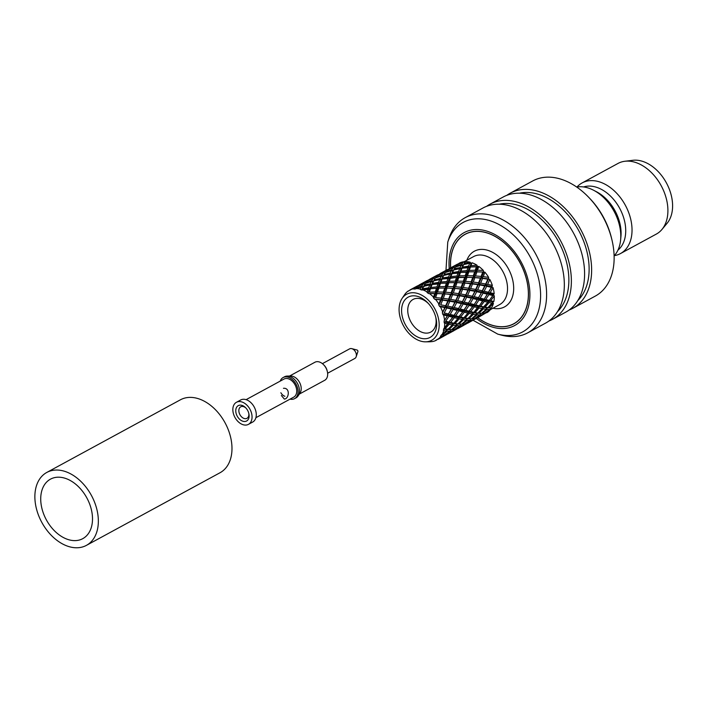 <?xml version="1.0" encoding="UTF-8"?>
<svg xmlns="http://www.w3.org/2000/svg" width="708" height="708" viewBox="0 0 708 708"><rect width="100%" height="100%" fill="white"/><g stroke="black" fill="none" stroke-linecap="round" stroke-linejoin="round"><path stroke-width="1.06" d="M76.287 540.558A33.851 23.028 61.5 0 1 44.25 515.468A33.851 23.028 61.5 0 1 50.445 479.166A33.851 23.028 61.5 0 1 86.845 497.91A33.851 23.028 61.5 0 1 82.783 538.646A33.851 23.028 61.5 0 1 76.287 540.558A33.851 23.028 61.5 0 1 44.25 515.468A33.851 23.028 61.5 0 1 50.445 479.166A33.851 23.028 61.5 0 1 86.845 497.91A33.851 23.028 61.5 0 1 82.783 538.646A33.851 23.028 61.5 0 1 76.287 540.558M78.473 547.7A41.498 28.232 61.5 0 1 39.197 516.955A41.498 28.232 61.5 0 1 46.79 472.448A41.498 28.232 61.5 0 1 91.412 495.423A41.498 28.232 61.5 0 1 86.429 545.364A41.498 28.232 61.5 0 1 78.473 547.7A41.498 28.232 61.5 0 1 39.197 516.955A41.498 28.232 61.5 0 1 46.79 472.448A41.498 28.232 61.5 0 1 91.412 495.423A41.498 28.232 61.5 0 1 86.429 545.364A41.498 28.232 61.5 0 1 78.473 547.7M180.425 399.799A41.498 28.232 61.5 0 1 225.047 422.782A41.498 28.232 61.5 0 1 220.064 472.723A41.498 28.232 61.5 0 0 225.047 422.782A41.498 28.232 61.5 0 0 180.425 399.799L46.79 472.448L180.425 399.799M316.883 361.673A10.266 6.983 61.5 0 1 323.68 364.806A10.266 6.983 61.5 0 1 327.335 371.532A10.266 6.983 61.5 0 1 324.715 380.284A10.266 6.983 61.5 0 0 327.335 371.532A10.266 6.983 61.5 0 0 323.68 364.806A10.266 6.983 61.5 0 0 316.883 361.673A10.266 6.983 61.5 0 0 314.91 362.248A10.266 6.983 61.5 0 1 316.883 361.673M300.059 393.011A10.266 6.983 -118.5 0 0 299.502 382.311A10.266 6.983 -118.5 0 0 290.829 376.028L287.298 376.072A12.009 8.169 61.5 0 1 297.457 383.417A12.009 8.169 61.5 0 1 298.095 395.94A12.009 8.169 61.5 0 1 296.015 397.878A12.009 8.169 61.5 0 0 298.095 395.94A12.009 8.169 61.5 0 0 297.457 383.417A12.009 8.169 61.5 0 0 287.298 376.072A12.009 8.169 61.5 0 0 286.846 376.09A12.009 8.169 61.5 0 1 287.298 376.072L290.829 376.028A10.266 6.983 -118.5 0 1 299.502 382.311A10.266 6.983 -118.5 0 1 300.059 393.011L298.095 395.94L300.059 393.011M324.264 365.416A8.08 5.496 61.5 0 1 327.14 370.709L327.335 371.532L327.14 370.709A8.08 5.496 61.5 0 0 324.264 365.416L323.68 364.806L324.264 365.416M354.832 358.452A5.46 3.717 -118.5 0 0 356.168 356.752A5.46 3.717 -118.5 0 0 351.77 348.646A5.46 3.717 -118.5 0 0 350.664 348.548A5.46 3.717 -118.5 0 0 349.61 348.858A5.46 3.717 -118.5 0 1 350.664 348.548A5.46 3.717 -118.5 0 1 351.77 348.646A5.46 3.717 -118.5 0 1 356.168 356.752A5.46 3.717 -118.5 0 1 354.832 358.452L327.618 373.24L354.832 358.452M357.885 351.619A1.089 0.743 -118.5 0 0 357 350L351.77 348.646L357 350A1.089 0.743 -118.5 0 1 357.885 351.619L356.168 356.752L357.885 351.619M285.439 376.86A12.009 8.169 61.5 0 1 296.802 385.763A12.009 8.169 61.5 0 1 294.608 398.639A12.009 8.169 61.5 0 1 290.041 399.135A12.009 8.169 61.5 0 0 294.608 398.639L296.015 397.878L294.608 398.639A12.009 8.169 61.5 0 0 296.802 385.763A12.009 8.169 61.5 0 0 285.439 376.86A12.009 8.169 61.5 0 0 283.129 377.532A12.009 8.169 61.5 0 1 285.439 376.86M280.235 381.099A12.009 8.169 61.5 0 1 283.129 377.532L284.536 376.771A12.009 8.169 61.5 0 1 286.846 376.09A12.009 8.169 61.5 0 0 284.536 376.771L283.129 377.532A12.009 8.169 61.5 0 0 280.235 381.099M285.935 378.488A10.266 6.983 61.5 0 1 295.652 386.099A10.266 6.983 61.5 0 1 293.776 397.108A10.266 6.983 61.5 0 0 295.652 386.099A10.266 6.983 61.5 0 0 285.935 378.488A10.266 6.983 61.5 0 0 283.97 379.072A10.266 6.983 61.5 0 1 285.935 378.488M244.941 421.49A8.735 5.938 -118.5 0 0 248.844 413.552A8.735 5.938 -118.5 0 0 245.738 407.826A8.735 5.938 -118.5 0 0 235.782 410.242A8.735 5.938 -118.5 0 0 244.941 421.49A8.735 5.938 -118.5 0 0 248.844 413.552A8.735 5.938 -118.5 0 0 245.738 407.826A8.735 5.938 -118.5 0 0 235.782 410.242A8.735 5.938 -118.5 0 0 244.941 421.49M251.358 412.587A12.558 8.54 61.5 0 1 248.446 424.358A12.558 8.54 61.5 0 1 234.941 417.401A12.558 8.54 61.5 0 1 236.454 402.286A12.558 8.54 61.5 0 1 251.358 412.587A12.558 8.54 61.5 0 1 248.446 424.358A12.558 8.54 61.5 0 1 234.941 417.401A12.558 8.54 61.5 0 1 236.454 402.286A12.558 8.54 61.5 0 1 251.358 412.587M284.873 396.285A6.549 4.46 61.5 0 1 280.864 392.745A6.549 4.46 61.5 0 0 284.873 396.285M245.729 418.685A6.549 4.46 -118.5 0 0 246.986 418.313A6.549 4.46 -118.5 0 0 248.738 413.109A6.549 4.46 -118.5 0 1 246.986 418.313A6.549 4.46 -118.5 0 1 245.729 418.685A6.549 4.46 -118.5 0 1 239.525 413.826A6.549 4.46 -118.5 0 1 240.729 406.799A6.549 4.46 -118.5 0 0 239.525 413.826A6.549 4.46 -118.5 0 0 245.729 418.685M246.048 408.162A6.549 4.46 -118.5 0 0 240.729 406.799A6.549 4.46 -118.5 0 1 246.048 408.162M255.579 410.286A12.558 8.54 61.5 0 1 252.667 422.065L248.446 424.358L252.667 422.065A12.558 8.54 61.5 0 0 255.579 410.286A12.558 8.54 61.5 0 0 240.667 399.993A12.558 8.54 61.5 0 1 255.579 410.286M281.386 395.515L284.342 399.073C288.944 398.993 290.519 387.559 283.448 388.303C290.519 387.559 288.944 398.993 284.342 399.073L281.386 395.515M495.122 326.087A54.268 36.913 61.5 0 1 494.361 325.83A54.268 36.913 61.5 0 0 495.122 326.087M452.863 249.49A54.268 36.913 61.5 0 1 453.067 248.72A54.268 36.913 61.5 0 0 452.863 249.49M474.891 231.374A50.994 34.683 61.5 0 1 527.354 282.873A50.994 34.683 61.5 0 1 493.237 325.627A50.994 34.683 61.5 0 1 477.643 317.697A50.994 34.683 61.5 0 0 493.237 325.627A50.994 34.683 61.5 0 0 527.354 282.873A50.994 34.683 61.5 0 0 474.891 231.374A50.994 34.683 61.5 0 0 452.43 250.552A50.994 34.683 61.5 0 1 474.891 231.374M450.589 267.863A50.994 34.683 61.5 0 1 452.43 250.552A50.994 34.683 61.5 0 0 450.589 267.863M477.767 213.966A65.525 44.569 61.5 0 1 539.779 262.518A65.525 44.569 61.5 0 1 527.796 332.795A65.525 44.569 61.5 0 1 515.229 336.477A65.525 44.569 61.5 0 1 501.556 335.141A65.525 44.569 61.5 0 0 515.229 336.477A65.525 44.569 61.5 0 0 527.796 332.795A65.525 44.569 61.5 0 0 539.779 262.518A65.525 44.569 61.5 0 0 477.767 213.966A65.525 44.569 61.5 0 0 465.2 217.657A65.525 44.569 61.5 0 1 477.767 213.966M448.969 238.392A65.525 44.569 61.5 0 1 465.2 217.657A65.525 44.569 61.5 0 0 448.969 238.392L447.757 242.136A62.304 42.383 61.5 0 1 475.139 218.905A62.304 42.383 61.5 0 1 539.222 281.704A62.304 42.383 61.5 0 1 497.759 334.123L473.086 320.264L497.759 334.123L501.556 335.141L497.759 334.123A62.304 42.383 61.5 0 0 539.222 281.704A62.304 42.383 61.5 0 0 475.139 218.905A62.304 42.383 61.5 0 0 447.757 242.136L448.969 238.392M503.468 203.568A62.251 42.338 61.5 0 1 559.878 244.278A62.251 42.338 61.5 0 1 557.55 311.582A62.251 42.338 61.5 0 0 559.878 244.278A62.251 42.338 61.5 0 0 503.468 203.568A62.251 42.338 61.5 0 0 499.184 204.214A62.251 42.338 61.5 0 1 503.468 203.568M545.514 323.158A65.525 44.569 -118.5 0 0 553.382 244.304A65.525 44.569 -118.5 0 0 482.927 208.019L465.2 217.657L482.927 208.019A65.525 44.569 -118.5 0 1 553.382 244.304A65.525 44.569 -118.5 0 1 545.514 323.158L527.796 332.795L545.514 323.158M548.904 321.016A65.525 44.569 -118.5 0 0 552.55 319.335A65.525 44.569 -118.5 0 0 560.417 240.481A65.525 44.569 -118.5 0 0 489.963 204.196A65.525 44.569 -118.5 0 0 486.573 206.338A65.525 44.569 -118.5 0 1 489.963 204.196A65.525 44.569 -118.5 0 1 560.417 240.481A65.525 44.569 -118.5 0 1 552.55 319.335A65.525 44.569 -118.5 0 1 548.904 321.016M523.716 192.558A62.251 42.338 -118.5 0 0 519.442 193.204A62.251 42.338 -118.5 0 1 523.716 192.558A62.251 42.338 -118.5 0 1 580.135 233.259A62.251 42.338 -118.5 0 1 577.808 300.573A62.251 42.338 -118.5 0 0 580.135 233.259A62.251 42.338 -118.5 0 0 523.716 192.558M522.787 189.496A65.525 44.569 61.5 0 1 584.799 238.047A65.525 44.569 61.5 0 1 572.807 308.325A65.525 44.569 61.5 0 1 569.161 310.007A65.525 44.569 61.5 0 0 572.807 308.325A65.525 44.569 61.5 0 0 584.799 238.047A65.525 44.569 61.5 0 0 522.787 189.496A65.525 44.569 61.5 0 0 510.22 193.187A65.525 44.569 61.5 0 1 522.787 189.496M506.831 195.328A65.525 44.569 61.5 0 1 510.22 193.187A65.525 44.569 61.5 0 0 506.831 195.328M515.751 193.319A65.525 44.569 61.5 0 1 577.763 241.871A65.525 44.569 61.5 0 1 565.772 312.148L552.55 319.335L565.772 312.148A65.525 44.569 61.5 0 0 577.763 241.871A65.525 44.569 61.5 0 0 515.751 193.319A65.525 44.569 61.5 0 0 503.184 197.01A65.525 44.569 61.5 0 1 515.751 193.319M545.293 177.266A65.525 44.569 61.5 0 1 588.684 197.302A65.525 44.569 61.5 0 1 612.022 240.233A65.525 44.569 61.5 0 1 595.313 296.086L572.807 308.325L595.313 296.086A65.525 44.569 61.5 0 0 612.022 240.233A65.525 44.569 61.5 0 0 588.684 197.302A65.525 44.569 61.5 0 0 545.293 177.266A65.525 44.569 61.5 0 0 532.726 180.947A65.525 44.569 61.5 0 1 545.293 177.266M589.852 198.523A61.153 41.595 61.5 0 1 611.632 238.587L612.022 240.233L611.632 238.587A61.153 41.595 61.5 0 0 589.852 198.523L588.684 197.302L589.852 198.523M596.57 191.797A36.258 24.665 61.5 0 1 620.934 236.614L620.615 239.932A40.188 27.338 61.5 0 1 614.119 255.871A40.188 27.338 61.5 0 0 620.615 239.932A40.188 27.338 61.5 0 0 593.614 190.257A40.188 27.338 61.5 0 1 620.615 239.932L620.934 236.614A36.258 24.665 61.5 0 0 596.57 191.797L593.614 190.257A40.188 27.338 61.5 0 0 576.701 187.036A40.188 27.338 61.5 0 1 593.614 190.257L596.57 191.797M583.596 186.947A36.258 24.665 61.5 0 1 619.659 208.276A36.258 24.665 61.5 0 1 617.942 250.136A36.258 24.665 61.5 0 0 619.659 208.276A36.258 24.665 61.5 0 0 583.596 186.947M577.011 186.992A40.188 27.338 61.5 0 1 582.1 182.947A40.188 27.338 61.5 0 1 625.314 205.196A40.188 27.338 61.5 0 1 620.491 253.561A40.188 27.338 61.5 0 1 614.332 255.641A40.188 27.338 61.5 0 0 620.491 253.561A40.188 27.338 61.5 0 0 625.314 205.196A40.188 27.338 61.5 0 0 582.1 182.947A40.188 27.338 61.5 0 0 577.011 186.992M667.086 223.303A37.135 25.258 -118.5 0 0 666.387 182.868A37.135 25.258 -118.5 0 0 632.837 160.3L624.872 161.265A40.188 27.338 -118.5 0 0 617.978 163.451L582.1 182.947L617.978 163.451A40.188 27.338 -118.5 0 1 624.872 161.265A40.188 27.338 -118.5 0 1 661.183 185.7A40.188 27.338 -118.5 0 1 661.945 229.463A40.188 27.338 -118.5 0 0 661.183 185.7A40.188 27.338 -118.5 0 0 624.872 161.265L632.837 160.3A37.135 25.258 -118.5 0 1 666.387 182.868A37.135 25.258 -118.5 0 1 667.086 223.303L661.945 229.463A40.188 27.338 -118.5 0 1 656.36 234.065A40.188 27.338 -118.5 0 0 661.945 229.463L667.086 223.303M416.64 298.395A18.567 12.629 -118.5 0 0 413.074 299.44A18.567 12.629 -118.5 0 0 410.844 321.786A18.567 12.629 -118.5 0 0 430.809 332.061A18.567 12.629 -118.5 0 0 435.712 317.016A18.567 12.629 -118.5 0 1 430.809 332.061A18.567 12.629 -118.5 0 1 410.844 321.786A18.567 12.629 -118.5 0 1 413.074 299.44A18.567 12.629 -118.5 0 1 416.64 298.395A18.567 12.629 -118.5 0 1 428.367 303.511A18.567 12.629 -118.5 0 0 416.64 298.395M435.402 315.936A22.93 15.603 -118.5 0 0 427.765 302.856A22.93 15.603 -118.5 0 0 402.109 305.767A22.93 15.603 -118.5 0 0 419.534 337.822A22.93 15.603 -118.5 0 0 435.933 317.883A22.93 15.603 -118.5 0 0 435.402 315.936A22.93 15.603 -118.5 0 0 427.765 302.856A22.93 15.603 -118.5 0 0 402.109 305.767A22.93 15.603 -118.5 0 0 419.534 337.822A22.93 15.603 -118.5 0 0 435.933 317.883A22.93 15.603 -118.5 0 0 435.402 315.936M437.73 315.741A26.214 17.824 -118.5 0 0 420.826 294.714A26.214 17.824 -118.5 0 0 402.064 298.475A26.214 17.824 -118.5 0 0 400.268 317.91A26.214 17.824 -118.5 0 0 425.632 341.831A26.214 17.824 -118.5 0 0 437.73 315.741A26.214 17.824 -118.5 0 0 420.826 294.714A26.214 17.824 -118.5 0 0 402.064 298.475A26.214 17.824 -118.5 0 0 400.268 317.91A26.214 17.824 -118.5 0 0 425.632 341.831A26.214 17.824 -118.5 0 0 437.73 315.741M430.004 341.778L429.96 341.769A28.196 19.178 -118.5 0 0 431.446 341.645L432.199 341.592A28.391 19.311 -118.5 0 0 436.013 340.406L435.871 340.274A28.196 19.178 -118.5 0 0 437.101 339.548L437.827 339.336A28.391 19.311 -118.5 0 0 440.748 336.565L440.491 336.327A28.196 19.178 -118.5 0 0 441.341 335.079L442.004 334.716A28.391 19.311 -118.5 0 0 443.748 330.636L443.358 330.344A28.196 19.178 -118.5 0 0 443.748 328.68L444.323 328.185A28.391 19.311 -118.5 0 0 444.721 323.193L444.208 322.883A28.196 19.178 -118.5 0 0 444.093 320.981L444.553 320.379A28.391 19.311 -118.5 0 0 443.562 314.963L442.942 314.688A28.196 19.178 -118.5 0 0 442.341 312.732L442.677 312.06A28.391 19.311 -118.5 0 0 440.385 306.75L439.686 306.564A28.196 19.178 -118.5 0 0 438.659 304.741L438.863 304.051A28.391 19.311 -118.5 0 0 435.517 299.369L434.765 299.298A28.196 19.178 -118.5 0 0 433.411 297.794L433.508 297.13A28.391 19.311 -118.5 0 0 429.42 293.537L428.659 293.608A28.196 19.178 -118.5 0 0 427.11 292.554L427.119 291.979A28.391 19.311 -118.5 0 0 422.694 289.82L421.968 290.05A28.196 19.178 -118.5 0 0 420.366 289.563L420.322 289.094A28.391 19.311 -118.5 0 0 415.994 288.581L415.339 288.97A28.196 19.178 -118.5 0 0 413.853 289.085L413.791 288.767A28.391 19.311 -118.5 0 0 409.985 289.953L409.419 290.466A28.196 19.178 -118.5 0 0 408.197 291.192L408.162 291.023A28.391 19.311 -118.5 0 0 405.25 293.785L404.808 294.404A28.196 19.178 -118.5 0 0 404.286 295.139A28.196 19.178 -118.5 0 1 404.808 294.404L405.25 293.785A28.391 19.311 -118.5 0 1 408.162 291.023L408.861 290.776L408.197 291.192A28.196 19.178 -118.5 0 1 409.419 290.466L415.092 287.448L413.791 288.767A28.391 19.311 -118.5 0 0 409.985 289.953L415.092 287.448L413.853 289.085A28.196 19.178 -118.5 0 1 415.339 288.97L421.402 286.926L422.995 287.351L421.623 289.935L423.711 286.306L422.543 288.846L428.614 287.802L422.543 288.846L423.711 286.306L429.747 284.935L428.614 287.802L429.473 289.333L427.986 293.139L429.473 289.333L430.499 288.722L429.314 292.156L435.27 291.953L429.314 292.156L430.499 288.722L436.517 288.245L435.27 291.953L435.774 293.59L433.969 298.387L435.774 293.59L437.013 293.484L435.57 297.661L441.181 298.13L435.57 297.661L437.013 293.484L442.712 293.74L435.774 293.59L435.27 291.953L436.517 288.245L437.668 288.483L435.774 293.59L434.774 293.448L433.508 297.13A28.391 19.311 -118.5 0 0 429.42 293.537L428.659 293.608A28.196 19.178 -118.5 0 0 427.11 292.554L427.119 291.979A28.391 19.311 -118.5 0 0 422.694 289.82L421.968 290.05A28.196 19.178 -118.5 0 0 420.366 289.563L420.322 289.094A28.391 19.311 -118.5 0 0 415.994 288.581L421.402 286.926L420.322 289.094L421.402 286.926L422.995 287.351L421.862 286.085L415.923 288.067L417.304 286.466L415.923 288.067L421.862 286.085L423.119 284.156L417.304 286.466L423.119 284.156L421.862 286.085L422.995 287.351L424.632 286.076L429.747 284.935L431.199 285.333L429.473 289.333L430.499 288.722L438.818 288.129L437.526 291.953L435.774 293.59L429.42 293.537L434.774 293.448L433.411 297.794A28.196 19.178 -118.5 0 1 434.765 299.298L441.279 299.714L438.925 305.201L441.279 299.714L434.694 299.219L442.615 300.121L440.695 304.821L445.774 305.723L440.695 304.821L442.615 300.121L447.89 300.909L442.394 312.892L445.447 307.113L439.456 306.139L445.447 307.113L446.748 307.989L444.19 312.945L448.58 313.998L444.19 312.945L446.748 307.989L451.385 309.033L447.872 315.042L442.721 313.945L447.872 315.042L449.005 316.308L445.713 321.228L449.341 322.14L445.713 321.228L449.005 316.308L452.908 317.317L448.314 322.742L444.164 321.866L448.314 322.742L449.173 324.273L445.111 328.866L447.978 329.353L445.111 328.866L449.173 324.273L452.306 324.954L447.978 329.353L443.659 329.114L446.739 329.459L447.244 331.096L442.447 335.105L444.633 334.937L442.447 335.105L447.244 331.096L449.642 331.194L444.633 334.937L449.642 331.194L447.244 331.096L446.739 329.459L448.66 328.689L452.306 324.954L452.757 323.556L448.314 322.742L449.173 324.273L452.306 324.954L452.757 323.556L453.447 325.158L449.005 329.494L446.739 329.459L446.252 330.99L442.004 334.716A28.391 19.311 -118.5 0 0 443.748 330.636L443.358 330.344A28.196 19.178 -118.5 0 0 443.748 328.68L444.323 328.185A28.391 19.311 -118.5 0 0 444.721 323.193L444.208 322.883A28.196 19.178 -118.5 0 0 444.093 320.981L444.553 320.379A28.391 19.311 -118.5 0 0 443.562 314.963L442.942 314.688A28.196 19.178 -118.5 0 0 442.341 312.732L442.677 312.06A28.391 19.311 -118.5 0 0 440.385 306.75L439.686 306.564A28.196 19.178 -118.5 0 0 438.659 304.741L438.863 304.051A28.391 19.311 -118.5 0 0 435.517 299.369L440.535 299.865L438.863 304.051L440.535 299.865L441.279 299.714L441.181 298.13L442.766 293.749L443.642 293.74L441.279 299.714L448.545 300.59L445.447 307.113L451.385 309.033L451.881 308.343L449.562 312.308L451.881 308.343L445.447 307.113L447.89 300.909L448.545 300.59L441.279 299.714L441.181 298.13L442.712 293.74L443.642 293.74L441.199 293.652L444.951 293.9L443.288 298.369L441.279 299.714L449.872 301.236L447.651 306.104L444.898 307.599L442.677 312.06L444.898 307.599L440.385 306.75L451.881 308.343L453.111 309.431L450.191 314.405L447.872 315.042L449.005 316.308L452.908 317.317L453.332 316.264L447.872 315.042L452.403 307.113L447.651 306.104L445.447 307.113L448.545 300.59L448.66 299.086L443.288 298.369L441.279 299.714L443.642 293.74L443.341 292.112L437.526 291.953L435.774 293.59L437.668 288.483L436.978 286.882L430.933 287.492L429.473 289.333L428.614 287.802L429.747 284.935L431.199 285.333L432.084 284.492L429.473 289.333L428.181 288.997L427.119 291.979L428.181 288.997L422.694 289.82L429.473 289.333L431.199 285.333L430.19 283.917L424.154 285.421L422.995 287.351L424.419 284.943L430.19 283.917L431.384 281.492L425.402 283.35L423.393 286.687L425.402 283.35L431.384 281.492L430.19 283.917L431.199 285.333L432.084 284.492L430.933 287.492L436.978 286.882L438.163 283.563L439.464 283.899L437.668 288.483L438.818 288.129L437.526 291.953L443.341 292.112L444.757 288.023L445.766 288.156L443.642 293.74L444.951 293.9L443.288 298.369L448.66 299.086L450.518 294.431L451.27 294.28L448.545 300.59L449.872 301.236L447.651 306.104L452.403 307.113L455.439 301.679L451.881 308.343L453.111 309.431L450.191 314.405L447.872 315.042L444.553 320.379L447.429 315.91L443.562 314.963L447.429 315.91L447.872 315.042L453.332 316.264L454.341 317.671L450.66 322.467L448.314 322.742L454.209 315.432L450.191 314.405L454.209 315.432L457.864 309.608L451.881 308.343L454.881 302.174L449.872 301.236L454.881 302.174L455.439 301.679L448.545 300.59L450.518 294.431L444.951 293.9L451.27 294.28L443.642 293.74L443.341 292.112L444.757 288.023L438.818 288.129L447.014 288.059L445.553 292.227L443.642 293.74L452.607 294.696L450.677 299.396L448.545 300.59L455.439 301.679L456.74 302.555L454.173 307.511L451.881 308.343L457.864 309.608L458.996 310.874L455.695 315.803L453.332 316.264L454.341 317.671L450.66 322.467L448.314 322.742L444.323 328.185L447.899 323.963L444.721 323.193L447.899 323.963L448.314 322.742L452.757 323.556L453.908 323.202L450.66 322.467L453.908 323.202L457.89 318.538L458.306 317.308L453.332 316.264L457.421 310.476L453.111 309.431L457.421 310.476L458.572 308.564L454.173 307.511L451.881 308.343L455.766 300.289L450.677 299.396L448.545 300.59L451.27 294.28L451.173 292.696L445.553 292.227L443.642 293.74L445.766 288.156L445.27 286.519L439.296 286.731L437.668 288.483L436.978 286.882L438.163 283.563L432.084 284.492L439.464 283.899L440.5 283.297L439.296 286.731L437.668 288.483L439.464 283.899L438.606 282.368L432.526 283.421L431.199 285.333L432.986 281.917L431.384 281.492L432.986 281.917L434.154 279.987L440.172 278.492L441.19 279.899L439.464 283.899L440.5 283.297L439.296 286.731L445.27 286.519L446.5 282.811L447.651 283.058L445.766 288.156L447.014 288.059L445.553 292.227L451.173 292.696L452.757 288.315L453.624 288.315L451.27 294.28L452.607 294.696L450.677 299.396L455.766 300.289L458.527 295.165L455.439 301.679L456.74 302.555L454.173 307.511L458.572 308.564L460.342 305.475L457.864 309.608L458.996 310.874L455.695 315.803L453.332 316.264L458.306 317.308L459.173 318.839L455.094 323.441L452.757 323.556L453.447 325.158L449.005 329.494L446.739 329.459L448.518 329.547L446.739 329.459L446.252 330.99L443.748 330.636L446.252 330.99L441.341 335.079A28.196 19.178 -118.5 0 1 440.491 336.327L442.642 336.3L437.827 339.336A28.391 19.311 -118.5 0 0 440.748 336.565L442.642 336.3L437.101 339.548A28.196 19.178 -118.5 0 1 435.871 340.274L437.27 339.504L436.013 340.406A28.391 19.311 -118.5 0 1 432.199 341.592L431.446 341.645A28.196 19.178 -118.5 0 1 429.96 341.769L430.004 341.778M415.676 286.97L416.977 287.855L415.676 286.97L410.091 289.882L415.676 286.97M438.332 339.159L444.075 336.034L438.323 339.167M443.296 334.521L443.385 336.114L445.182 335.433L443.385 336.114L443.296 334.521M417.295 285.97L411.206 289.271L417.295 285.97M419.419 284.811L417.853 285.944L423.641 283.492L424.871 284.581L423.641 283.492L417.853 285.944L425.083 282.014L423.641 283.492L425.083 282.014L419.419 284.811M417.968 285.66L417.41 285.997L417.968 285.66M445.836 335.079L446.863 334.388L445.836 335.079M447.288 334.22L445.403 334.796L450.518 331.158L445.403 334.796L452.624 330.866L450.518 331.158L450.217 329.521L450.518 331.158L452.624 330.866L447.288 334.22M451.518 329.68L449.005 329.494L451.518 329.68L456.235 325.565L456.731 324.025L452.757 323.556L453.908 323.202L457.89 318.538L454.341 317.671L457.89 318.538L459.342 316.706L455.695 315.803L459.342 316.706L463.315 310.839L457.864 309.608L460.191 308.971L457.864 309.608L463.315 310.839L464.324 312.246L460.651 317.034L458.306 317.308L459.173 318.839L455.094 323.441L452.757 323.556L456.731 324.025L457.235 325.662L452.43 329.68L454.625 329.503L452.43 329.68L457.235 325.662L459.634 325.769L454.625 329.503L459.634 325.769L457.235 325.662L456.731 324.025L457.979 323.919L455.094 323.441L457.979 323.919L462.297 319.52L462.74 318.131L458.306 317.308L462.89 311.883L458.996 310.874L462.89 311.883L464.2 309.998L460.191 308.971L463.094 304.006L460.191 308.971L464.2 309.998L467.855 304.183L461.864 302.918L459.607 306.794L461.864 302.918L455.439 301.679L457.881 295.484L452.607 294.696L458.527 295.165L451.27 294.28L451.173 292.696L452.757 288.315L447.014 288.059L454.934 288.475L453.288 292.935L451.27 294.28L459.855 295.811L457.651 300.67L455.439 301.679L461.864 302.918L463.094 304.006L467.404 305.051L463.315 310.839L464.324 312.246L460.651 317.034L458.306 317.308L462.74 318.131L463.43 319.733L459.005 324.06L456.731 324.025L457.979 323.919L462.297 319.52L459.173 318.839L462.297 319.52L462.74 318.131L463.89 317.777L460.651 317.034L463.89 317.777L467.873 313.113L468.298 311.883L463.315 310.839L465.678 310.37L463.315 310.839L468.298 311.883L469.156 313.405L465.076 318.007L462.74 318.131L463.43 319.733L459.005 324.06L456.731 324.025L458.545 324.122L456.731 324.025L456.235 325.565L453.447 325.158L456.235 325.565L451.518 329.68M425.667 281.536L426.968 282.421L425.667 281.536L420.074 284.457L425.667 281.536M448.314 333.734L453.377 330.68L453.288 329.096L453.377 330.68L447.969 333.911L454.067 330.609L448.314 333.734M433.703 280.872L431.199 285.333L434.438 279.474L434.154 279.987L440.172 278.492L441.19 279.899L439.73 279.51L438.606 282.368L432.526 283.421L433.703 280.872L432.986 281.917L431.853 280.66L425.906 282.642L427.296 281.032L425.906 282.642L431.853 280.66L432.986 281.917L433.703 280.872L439.73 279.51L438.606 282.368L439.464 283.899L440.934 282.058L439.464 283.899L442.509 277.996L448.598 276.943L449.456 278.465L447.651 283.058L448.801 282.704L447.527 286.519L445.766 288.156L445.27 286.519L446.5 282.811L440.5 283.297L447.651 283.058L446.96 281.457L440.934 282.058L442.066 279.067L441.19 279.899L439.73 279.51L433.703 280.872M427.278 280.536L421.189 283.846L427.278 280.536M455.164 329.999L453.377 330.68L455.164 329.999M461.368 303.599L462.386 301.688L457.651 300.67L455.439 301.679L458.527 295.165L458.642 293.652L453.288 292.935L451.27 294.28L453.624 288.315L453.324 286.687L447.527 286.519L445.766 288.156L447.651 283.058L448.801 282.704L447.527 286.519L453.324 286.687L454.74 282.598L455.757 282.731L453.624 288.315L454.934 288.475L453.288 292.935L458.642 293.652L460.501 289.006L461.253 288.855L458.527 295.165L459.855 295.811L457.651 300.67L462.386 301.688L465.421 296.245L461.864 302.918L463.094 304.006L467.404 305.051L467.855 304.183L468.988 305.449L465.678 310.37L469.324 311.281L465.678 310.37L468.988 305.449L472.882 306.458L468.298 311.883L469.156 313.405L465.076 318.007L462.74 318.131L463.89 317.777L467.873 313.113L464.324 312.246L467.873 313.113L473.298 305.405L467.855 304.183L468.563 303.139L464.156 302.086L461.864 302.918L464.864 296.74L459.855 295.811L464.864 296.74L465.421 296.245L458.527 295.165L460.501 289.006L454.934 288.475L461.253 288.855L453.624 288.315L453.324 286.687L454.74 282.598L448.801 282.704L456.996 282.625L455.536 286.802L453.624 288.315L462.598 289.262L460.66 293.97L458.527 295.165L465.421 296.245L466.722 297.13L464.156 302.086L461.368 303.599L456.74 302.555L461.368 303.599M433.11 278.722L431.853 280.66L433.11 278.722L427.296 281.032L433.11 278.722M429.411 279.386L427.853 280.51L433.623 278.067L434.854 279.156L433.623 278.067L427.853 280.51L435.066 276.589L433.623 278.067L435.066 276.589L429.411 279.386M427.951 280.235L427.402 280.563L427.951 280.235M455.819 329.645L456.846 328.954L455.819 329.645M457.271 328.795L455.394 329.362L460.501 325.733L460.2 324.096L460.501 325.733L455.394 329.362L462.616 325.441L460.501 325.733L462.616 325.441L457.271 328.795M461.51 324.246L458.545 324.122L461.51 324.246L466.218 320.14L463.43 319.733L466.218 320.14L461.51 324.246M435.385 277.925L434.438 279.474L435.385 277.925L441.367 276.067L440.172 278.492L441.367 276.067L435.385 277.925M466.722 318.591L466.218 320.14L466.722 318.591L462.74 318.131L470.608 318.777L468.997 318.627L473.422 314.308L472.732 312.706L472.289 314.087L469.156 313.405L472.289 314.087L467.961 318.494L465.076 318.007L468.997 318.627L473.422 314.308L472.732 312.706L468.298 311.883L470.652 311.6L468.298 311.883L470.82 312.378L480.635 313.352L478.989 313.193L483.405 308.874L482.723 307.272L488.971 307.768L493.405 303.44L488.971 307.768L490.573 307.909L478.281 306.458L480.635 306.175L483.865 306.918L482.723 307.272L482.281 308.653L479.139 307.98L478.281 306.458L473.298 305.405L474.183 304.573L470.183 303.537L467.855 304.183L461.864 302.918L465.749 294.864L460.66 293.97L458.527 295.165L461.253 288.855L461.165 287.262L455.536 286.802L453.624 288.315L455.757 282.731L455.253 281.094L449.279 281.306L447.651 283.058L446.96 281.457L440.934 282.058L442.066 279.067L441.19 279.899L443.686 275.447L441.19 279.899L442.978 276.492L441.367 276.067L442.978 276.492L444.146 274.554L450.164 273.058L451.173 274.474L449.456 278.465L448.146 278.138L446.96 281.457L448.146 278.138L442.066 279.067L449.456 278.465L450.925 276.624L456.952 276.031L457.642 277.633L455.757 282.731L456.996 282.625L455.536 286.802L461.165 287.262L462.749 282.881L463.616 282.89L461.253 288.855L462.598 289.262L460.66 293.97L465.749 294.864L468.51 289.731L465.421 296.245L466.722 297.13L464.156 302.086L468.563 303.139L470.342 300.042L467.855 304.183L468.988 305.449L472.882 306.458L473.298 305.405L474.316 306.821L470.652 311.6L473.882 312.343L472.732 312.706L472.289 314.087L467.961 318.494L466.722 318.591L467.218 320.237L462.413 324.255L464.607 324.069L462.413 324.255L467.218 320.237L466.722 318.591L468.572 318.689L466.722 318.591M435.659 276.111L436.96 276.987L435.659 276.111L430.057 279.032L435.659 276.111M458.297 328.308L463.368 325.255L463.271 323.662L463.368 325.255L457.952 328.485L464.05 325.176L458.297 328.308M450.483 277.863L449.279 281.306L447.651 283.058L452.049 273.642L451.173 274.474L449.722 274.076L448.598 276.943L449.456 278.465L450.483 277.863L449.279 281.306L455.253 281.094L456.492 277.386L449.456 278.465L452.492 272.571L458.58 271.518L459.439 273.04L460.917 271.199L466.944 270.598L467.634 272.199L469.254 270.447L475.218 270.235L475.723 271.872L477.493 270.226L478.776 266.412L477.493 270.226L483.299 270.394L483.555 271.801A27.302 18.567 61.5 0 1 483.785 272.049L484.909 272.182L483.254 276.642L481.228 277.996L473.608 277.456L475.502 275.952L481.13 276.412L481.228 277.996L478.502 284.306L478.617 282.793L473.271 282.067L471.245 283.43L471.147 281.837L465.519 281.377L463.616 282.89L461.359 282.802L463.616 282.89L463.315 281.253L457.518 281.085L455.757 282.731L455.253 281.094L456.492 277.386L450.483 277.863M441.845 275.226L442.978 276.492L444.429 274.031L444.146 274.554L450.164 273.058L451.173 274.474L449.722 274.076L443.686 275.447L442.509 277.996L448.598 276.943L449.722 274.076L443.686 275.447L442.978 276.492L443.358 275.863L442.978 276.492L441.845 275.226L435.889 277.217L437.279 275.607L435.889 277.217L441.845 275.226L443.102 273.297L437.279 275.607L443.102 273.297L441.845 275.226M437.27 275.111L431.172 278.412L437.27 275.111M465.156 324.565L463.368 325.255L465.165 324.556M469.625 320.335L464.607 324.069L469.625 320.335L467.218 320.237L469.625 320.335M471.36 298.165L469.554 301.44L471.847 297.493L465.421 296.245L467.873 290.05L462.598 289.262L468.51 289.731L461.253 288.855L461.165 287.262L462.749 282.881L464.917 283.041L463.28 287.501L461.253 288.855L468.51 289.731L468.625 288.227L463.28 287.501L461.253 288.855L463.616 282.89L463.315 281.253L457.518 281.085L455.757 282.731L457.642 277.633L456.492 277.386L457.642 277.633L459.262 275.872L465.236 275.66L465.74 277.297L467.51 275.66L473.307 275.828L473.608 277.456L471.316 277.368L473.608 277.456L471.245 283.43L472.581 283.837L470.643 288.545L468.51 289.731L469.846 290.386L467.643 295.236L465.421 296.245L471.847 297.493L472.369 296.263L467.643 295.236L465.421 296.245L468.51 289.731L468.625 288.227L463.28 287.501L464.917 283.041L471.245 283.43L463.616 282.89L470.484 283.581L468.625 288.227L470.484 283.581L471.245 283.43L468.51 289.731L469.846 290.386L467.643 295.236L472.369 296.263L474.847 291.315L475.413 290.82L476.714 291.696L474.139 296.661L471.847 297.493L473.077 298.581L470.183 303.537L467.855 304.183L473.298 305.405L474.183 304.573L470.183 303.537L473.077 298.581L477.387 299.626L478.546 297.705L474.139 296.661L471.847 297.493L474.847 291.315L469.846 290.386L474.847 291.315L475.732 289.43L470.643 288.545L468.51 289.731L475.413 290.82L471.847 297.493L473.077 298.581L477.387 299.626L474.183 304.573L477.838 298.758L478.971 300.015L475.661 304.944L473.298 305.405L474.316 306.821L470.652 311.6L473.882 312.343L472.732 312.706L475.059 312.582L479.139 307.98L478.281 306.458L477.856 307.679L474.316 306.821L477.856 307.679L473.882 312.343L478.281 306.458L480.635 306.175L483.21 302.874L484.299 301.387L483.29 299.98L485.644 299.519L489.29 300.422L488.263 301.033L490.626 300.741L494.299 295.953L490.626 300.741L493.865 301.484L492.874 301.794A27.302 18.567 61.5 0 1 492.812 302.059L493.405 303.44A28.391 19.311 -118.5 0 1 491.476 307.953L490.573 307.909L491.476 307.953A28.391 19.311 -118.5 0 0 493.405 303.44L492.715 301.838L471.847 297.493L471.36 298.165L466.722 297.13L471.36 298.165M462.749 282.881L456.996 282.625L463.616 282.89L465.74 277.297L457.642 277.633L459.262 275.872L460.465 272.438L459.439 273.04L457.642 277.633L459.439 273.04L452.049 273.642L451.173 274.474L454.138 269.129L460.156 267.633L461.165 269.04L462.483 267.146L468.563 266.093L469.422 267.615L472.041 262.774L470.9 265.766L476.935 265.164L477.528 266.544A27.302 18.567 61.5 0 1 477.785 266.721L478.776 266.412A28.391 19.311 -118.5 0 1 483.299 270.394L483.599 272.022L484.909 272.182L483.254 276.642L488.617 277.359L488.511 278.66A27.302 18.567 61.5 0 1 488.679 278.961L489.83 279.518L487.617 284.377L485.396 285.395L486.697 286.271L484.122 291.236L481.838 292.059L482.36 290.829L477.635 289.802L475.413 290.82L476.714 291.696L474.139 296.661L478.546 297.705L480.281 294.705L477.838 298.758L478.971 300.015L475.661 304.944L473.298 305.405L478.281 306.458L479.307 305.847L475.661 304.944L479.307 305.847L478.281 306.458L485.042 307.157L489.122 302.555L488.263 301.033L487.839 302.254L484.299 301.387L483.29 299.98L482.883 301.024L478.971 300.015L482.883 301.024L479.307 305.847L483.29 299.98L485.644 299.519L488.954 294.59L487.821 293.324L490.157 292.678L493.069 287.714L490.157 292.678L494.166 293.705L493.414 294.431A27.302 18.567 61.5 0 1 493.432 294.74L494.299 295.953A28.391 19.311 -118.5 0 1 493.865 301.484L492.715 301.838L492.272 303.228L489.122 302.555L488.263 301.033L490.626 300.741L493.865 301.484A28.391 19.311 -118.5 0 0 494.299 295.953L493.29 294.546L481.838 292.059L483.068 293.147L480.174 298.112L477.838 298.758L471.847 297.493L475.732 289.43L470.643 288.545L472.581 283.837L479.838 284.952L477.635 289.802L475.413 290.82L468.51 289.731L471.245 283.43L471.147 281.837L465.519 281.377L462.749 282.881M525.575 276.058A50.888 34.612 -118.5 0 0 488.467 233.428A50.888 34.612 -118.5 0 0 452.651 250.128A50.888 34.612 -118.5 0 0 450.669 267.819A50.888 34.612 -118.5 0 1 452.651 250.128L453.456 247.747L452.651 250.128A50.888 34.612 -118.5 0 1 488.467 233.428A50.888 34.612 -118.5 0 1 525.575 276.058A50.888 34.612 -118.5 0 1 493.715 325.662A50.888 34.612 -118.5 0 0 525.575 276.058M477.714 317.662A50.888 34.612 -118.5 0 0 493.715 325.662L496.149 326.291L493.715 325.662A50.888 34.612 -118.5 0 1 477.714 317.662M511.937 277.182A31.674 21.541 -118.5 0 0 489.246 250.809A31.674 21.541 -118.5 0 0 466.837 260.27A31.674 21.541 -118.5 0 1 489.246 250.809A31.674 21.541 -118.5 0 1 511.937 277.182A31.674 21.541 -118.5 0 1 492.91 308.245A31.674 21.541 -118.5 0 0 511.937 277.182M506.025 278.97A27.302 18.567 -118.5 0 0 473.608 256.588A27.302 18.567 -118.5 0 1 506.025 278.97A27.302 18.567 -118.5 0 1 499.689 304.564A27.302 18.567 -118.5 0 0 506.025 278.97M464.66 262.712A27.302 18.567 61.5 0 1 464.678 262.703L464.669 262.721A27.302 18.567 61.5 0 1 464.678 262.703L463.598 261.774A28.391 19.311 -118.5 0 0 459.377 263.093L457.819 264.226L463.598 261.774L464.66 262.712M471.015 263.411A27.302 18.567 61.5 0 1 471.28 263.491L472.041 262.774A28.391 19.311 -118.5 0 1 476.935 265.164L477.626 266.766L478.776 266.412A28.391 19.311 -118.5 0 1 483.299 270.394L477.493 270.226L475.723 271.872L473.608 277.456L465.74 277.297L467.51 275.66L468.776 271.845L467.634 272.199L463.616 282.89L477.865 284.616L475.732 289.43L478.502 284.306L471.245 283.43L473.608 277.456L472.74 277.447L471.147 281.837L472.74 277.447L466.979 277.2L465.519 281.377L466.979 277.2L464.722 277.173L463.315 281.253L464.722 277.173L458.793 277.271L457.518 281.085L458.793 277.271L457.642 277.633L456.952 276.031L450.925 276.624L452.049 273.642L458.129 272.713L456.952 276.031L458.129 272.713L459.439 273.04L462.041 268.208L459.439 273.04L461.165 269.04L459.722 268.642L453.678 270.014L451.173 274.474L452.961 271.067L451.35 270.642L445.367 272.491L444.429 274.031L445.367 272.491L451.35 270.642L450.164 273.058L451.35 270.642L452.961 271.067L454.403 268.642L460.156 267.633L461.165 269.04L464.368 263.243L470.147 262.199L471.156 263.606L472.041 262.774A28.391 19.311 -118.5 0 1 476.935 265.164L470.9 265.766L469.422 267.615L467.634 272.199L460.465 272.438L459.439 273.04L458.58 271.518L452.492 272.571L453.678 270.014L459.722 268.642L458.58 271.518L459.722 268.642L461.165 269.04L462.944 265.633L461.333 265.217L455.359 267.066L454.403 268.642L455.359 267.066L461.333 265.217L460.156 267.633L461.333 265.217L462.944 265.633L464.121 263.703L470.147 262.199A28.391 19.311 -118.5 0 0 465.351 261.633L464.368 263.243L465.351 261.633A28.391 19.311 -118.5 0 1 470.147 262.199L471.015 263.411A27.302 18.567 61.5 0 1 471.28 263.491L469.422 267.615L462.041 268.208L461.165 269.04L462.944 265.633L461.811 264.376L455.855 266.358L457.244 264.748L455.855 266.358L461.811 264.376L462.944 265.633L463.66 264.588L462.483 267.146L468.563 266.093L469.422 267.615L467.634 272.199L469.254 270.447L470.448 267.013L469.422 267.615L468.112 267.288L466.944 270.598L467.634 272.199L465.74 277.297L465.236 275.66L459.262 275.872L460.465 272.438L466.492 271.952L465.236 275.66L466.492 271.952L468.776 271.845L467.51 275.66L473.307 275.828L473.608 277.456L475.502 275.952L476.962 271.775L468.776 271.845L474.705 271.739L473.307 275.828L474.705 271.739L475.723 271.872L473.608 277.456L472.74 277.447L474.909 277.616L473.271 282.067L471.245 283.43L478.502 284.306L475.413 290.82L481.838 292.059L479.493 296.086L482.36 290.829L477.635 289.802L479.838 284.952L484.83 285.89L482.36 290.829L485.715 284.005L480.626 283.111L478.502 284.306L478.617 282.793L473.271 282.067L474.909 277.616L473.608 277.456L481.228 277.996L474.909 277.616L480.466 278.156L478.617 282.793L480.466 278.156L483.254 276.642L488.617 277.359A28.391 19.311 -118.5 0 0 484.909 272.182A28.391 19.311 -118.5 0 1 488.617 277.359L488.493 278.872L489.83 279.518L487.617 284.377L485.396 285.395L481.838 292.059L483.068 293.147L480.174 298.112L477.838 298.758L483.29 299.98L484.175 299.139L480.174 298.112L484.175 299.139L483.29 299.98L488.263 301.033L487.839 302.254L477.944 313.069L472.732 312.706L476.705 313.166L476.201 314.706L473.422 314.308L476.201 314.706L471.493 318.821L470.608 318.777L471.493 318.821L476.201 314.706L476.705 313.166L478.989 313.193L483.405 308.874L482.723 307.272L486.688 307.741L486.184 309.281L483.405 308.874L486.184 309.281L481.484 313.387L480.635 313.352L481.484 313.387L486.184 309.281L486.688 307.741L488.467 307.821L486.688 307.741L487.192 309.378L482.378 313.396L484.582 313.219L482.378 313.396L487.192 309.378L486.688 307.741L487.927 307.635L485.042 307.157L489.122 302.555L492.272 303.228L487.927 307.635L492.812 302.059A27.302 18.567 61.5 0 0 492.874 301.794L488.263 301.033L489.29 300.422L485.644 299.519L488.954 294.59L487.821 293.324L487.37 294.201L483.068 293.147L487.37 294.201L484.175 299.139L487.821 293.324L490.157 292.678L494.166 293.705A28.391 19.311 -118.5 0 0 493.069 287.714L492.007 286.775L493.069 287.714A28.391 19.311 -118.5 0 1 494.166 293.705L492.874 295.59L488.954 294.59L492.874 295.59L489.29 300.422L493.432 294.74A27.302 18.567 61.5 0 0 493.414 294.431L475.413 290.82L478.502 284.306L484.83 285.89L485.396 285.395L478.502 284.306L483.599 272.022L475.723 271.872L477.626 266.766L470.448 267.013L469.422 267.615L471.156 263.606L469.714 263.208L463.66 264.588L469.714 263.208L468.563 266.093L469.714 263.208L471.015 263.411M491.91 286.457A27.302 18.567 61.5 0 1 492.007 286.775L485.396 285.395L486.697 286.271L484.122 291.236L481.36 292.731L476.714 291.696L481.36 292.731L480.281 294.705L485.715 284.005L480.626 283.111L478.502 284.306L485.396 285.395L488.493 278.872L481.228 277.996L482.564 278.412L480.626 283.111L482.564 278.412L481.228 277.996L483.785 272.049A27.302 18.567 61.5 0 0 483.555 271.801L482.732 272.022L481.13 276.412L481.228 277.996L488.493 278.872L482.564 278.412L487.856 279.182L485.715 284.005L487.856 279.182L488.679 278.961A27.302 18.567 61.5 0 0 488.511 278.66L485.396 285.395L491.83 286.625L489.449 290.714L491.83 286.625L491.352 287.306L486.697 286.271L491.352 287.306L487.821 293.324L488.529 292.28L484.122 291.236L488.529 292.28L492.007 286.775A27.302 18.567 61.5 0 0 491.91 286.457L492.361 285.395A28.391 19.311 -118.5 0 0 489.83 279.518A28.391 19.311 -118.5 0 1 492.361 285.395L487.617 284.377L492.361 285.395L491.91 286.457M490.308 307.892A27.302 18.567 61.5 0 1 490.21 308.033L490.476 309.44L485.361 313.069L487.246 312.502A28.391 19.311 -118.5 0 0 490.476 309.44L485.361 313.069L487.246 312.502A28.391 19.311 -118.5 0 0 490.476 309.44L490.21 308.033A27.302 18.567 61.5 0 0 490.308 307.892M485.821 312.963L483.334 314.396L483.245 312.812L483.334 314.396L477.918 317.635L485.821 312.963M457.926 263.942L457.377 264.27L457.926 263.942M489.617 309.467L487.192 309.378L489.617 309.467L484.582 313.219L489.617 309.467M457.262 264.243L455.625 265.261L456.925 266.137L455.625 265.261L450.031 268.173L457.262 264.243M463.094 262.429L457.244 264.748L463.094 262.429L461.811 264.376L463.094 262.429M476.484 266.518L475.218 270.235L475.723 271.872L477.785 266.721A27.302 18.567 61.5 0 0 477.528 266.544L470.448 267.013L469.254 270.447L475.218 270.235L476.484 266.518M482.573 314.591L480.475 314.874L480.174 313.237L480.475 314.874L475.378 318.503L477.245 317.936L475.378 318.503L480.475 314.874L482.573 314.591L477.245 317.936L482.573 314.591M476.82 318.096L473.351 319.821L473.263 318.237L473.351 319.821L467.935 323.06L476.82 318.096M448.368 269.208L447.385 269.704L448.368 269.208M455.032 265.739L447.837 269.651L453.598 267.208L454.837 268.297L453.598 267.208L447.837 269.651L455.032 265.739L453.598 267.208L455.032 265.739M478.52 313.255L476.705 313.166L477.21 314.803L472.395 318.83L474.599 318.644L472.395 318.83L477.21 314.803L476.705 313.166L480.635 313.352L478.52 313.255M479.617 314.901L477.21 314.803L479.617 314.901L474.599 318.644L479.617 314.901M447.27 269.677L445.642 270.686L446.943 271.562L445.642 270.686L440.04 273.598L447.27 269.677M453.093 267.863L447.27 270.173L445.872 271.784L451.828 269.801L452.961 271.067L451.828 269.801L445.872 271.784L447.27 270.173L453.093 267.863L451.828 269.801L453.093 267.863M472.599 320.016L470.484 320.299L470.183 318.671L470.484 320.299L465.386 323.928L467.253 323.37L465.386 323.928L470.484 320.299L472.599 320.016L467.253 323.37L472.599 320.016M466.829 323.529L465.802 324.22L466.829 323.529M438.376 274.642L437.394 275.138L438.376 274.642M445.049 271.164L437.845 275.076L443.615 272.642L444.845 273.722L443.615 272.642L437.845 275.076L445.049 271.164L443.615 272.642L445.049 271.164M463.598 261.774A28.391 19.311 -118.5 0 0 459.377 263.093L457.819 264.226L463.598 261.774M482.732 272.022L476.962 271.775L475.502 275.952L481.13 276.412L482.732 272.022M487.839 302.254L484.299 301.387L480.635 306.175L483.865 306.918L487.839 302.254M468.112 267.288L462.041 268.208L460.917 271.199L466.944 270.598L468.112 267.288M482.281 308.653L479.139 307.98L475.059 312.582L477.944 313.069L482.281 308.653M474.351 229.613A52.879 35.966 61.5 0 1 529.903 293.404A52.879 35.966 61.5 0 1 476.325 318.45A52.879 35.966 61.5 0 0 529.903 293.404A52.879 35.966 61.5 0 0 474.351 229.613A52.879 35.966 61.5 0 0 449.244 268.606A52.879 35.966 61.5 0 1 474.351 229.613M86.429 545.364L220.064 472.723L86.429 545.364M299.342 394.082L324.715 380.284L299.342 394.082M289.537 376.045L314.91 362.248L289.537 376.045M322.406 363.647L349.61 348.858L322.406 363.647M240.667 399.993L236.454 402.286L240.667 399.993M255.898 417.693L293.776 397.108L255.898 417.693M246.092 399.657L283.97 379.072L246.092 399.657M445.969 270.376L447.757 242.136L445.969 270.376M532.726 180.947L510.22 193.187L532.726 180.947M656.36 234.065L620.491 253.561L656.36 234.065M503.184 197.01L489.963 204.196L503.184 197.01M425.632 341.831L429.995 341.778L425.632 341.831M402.064 298.475L404.286 295.139L402.064 298.475M448.518 329.547L450.554 329.636L448.518 329.547M490.281 309.679L499.689 304.564L490.281 309.679M463.775 261.933L473.608 256.588L463.775 261.933M488.467 307.821L490.573 307.909L488.467 307.821M463.306 265.049L464.368 263.243L463.306 265.049M453.332 270.456L454.403 268.642L453.332 270.456M468.572 318.689L470.608 318.777L468.572 318.689M443.358 275.863L444.429 274.031L443.358 275.863"/></g></svg>
